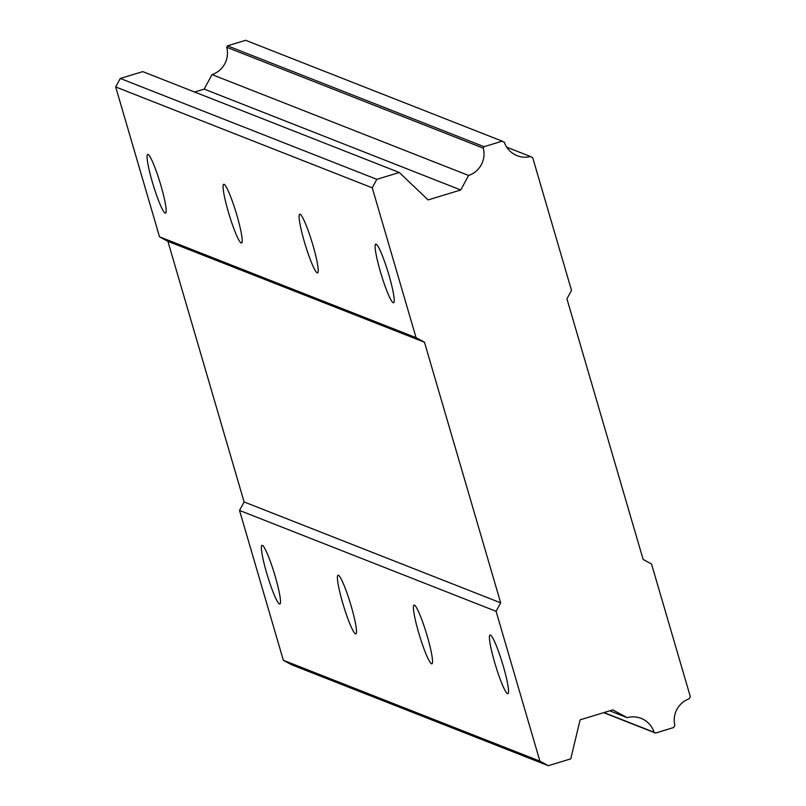 <?xml version="1.0" encoding="UTF-8"?>
<svg xmlns="http://www.w3.org/2000/svg" width="806" height="806" viewBox="0 0 806 806"><rect width="100%" height="100%" fill="white"/><g stroke="black" fill="none" stroke-linecap="round" stroke-linejoin="round"><path stroke-width="1.21" d="M262.353 545.36A30.678 3.617 -106.9 0 0 262 545.33A30.678 3.617 -106.9 0 0 267.058 574.366A30.678 3.617 -106.9 0 0 279.501 603.996A30.678 3.617 -106.9 0 0 279.863 604.026A30.678 3.617 -106.9 0 0 274.806 574.99A30.678 3.617 -106.9 0 0 262.353 545.36M490.411 635.027A30.678 3.617 -106.9 0 0 490.048 634.997A30.678 3.617 -106.9 0 0 495.116 664.023A30.678 3.617 -106.9 0 0 507.558 693.664A30.678 3.617 -106.9 0 0 507.921 693.684A30.678 3.617 -106.9 0 0 502.853 664.658A30.678 3.617 -106.9 0 0 490.411 635.027M414.395 605.135A30.678 3.617 -106.9 0 0 414.032 605.105A30.678 3.617 -106.9 0 0 419.09 634.141A30.678 3.617 -106.9 0 0 431.542 663.771A30.678 3.617 -106.9 0 0 431.905 663.801A30.678 3.617 -106.9 0 0 426.837 634.765A30.678 3.617 -106.9 0 0 414.395 605.135M338.379 575.252A30.678 3.617 -106.9 0 0 338.016 575.222A30.678 3.617 -106.9 0 0 343.074 604.248A30.678 3.617 -106.9 0 0 355.527 633.889A30.678 3.617 -106.9 0 0 355.879 633.909A30.678 3.617 -106.9 0 0 350.822 604.883A30.678 3.617 -106.9 0 0 338.379 575.252M148.052 154.45A30.678 3.617 -106.9 0 0 147.689 154.42A30.678 3.617 -106.9 0 0 152.747 183.456A30.678 3.617 -106.9 0 0 165.2 213.086A30.678 3.617 -106.9 0 0 165.552 213.116A30.678 3.617 -106.9 0 0 160.495 184.09A30.678 3.617 -106.9 0 0 148.052 154.45M376.1 244.117A30.678 3.617 -106.9 0 0 375.737 244.087A30.678 3.617 -106.9 0 0 380.805 273.123A30.678 3.617 -106.9 0 0 393.247 302.754A30.678 3.617 -106.9 0 0 393.61 302.784A30.678 3.617 -106.9 0 0 388.542 273.748A30.678 3.617 -106.9 0 0 376.1 244.117M300.084 214.225A30.678 3.617 -106.9 0 0 299.721 214.195A30.678 3.617 -106.9 0 0 304.789 243.231A30.678 3.617 -106.9 0 0 317.232 272.861A30.678 3.617 -106.9 0 0 317.594 272.891A30.678 3.617 -106.9 0 0 312.526 243.855A30.678 3.617 -106.9 0 0 300.084 214.225M224.068 184.342A30.678 3.617 -106.9 0 0 223.705 184.312A30.678 3.617 -106.9 0 0 228.763 213.348A30.678 3.617 -106.9 0 0 241.216 242.979A30.678 3.617 -106.9 0 0 241.568 243.009A30.678 3.617 -106.9 0 0 236.511 213.973A30.678 3.617 -106.9 0 0 224.068 184.342M643.138 559.455L566.93 298.845L571.504 290.361L532.716 157.724L530.57 156.555A22.497 22.246 -68.5 0 1 504.355 142.33L502.209 141.171L484.074 146.692L483.278 148.163A22.497 22.246 -68.5 0 1 468.578 175.456L460.76 189.974L428.087 199.918L399.302 172.494L376.825 179.335L372.251 187.828L416.077 337.674L424.46 342.218L500.667 602.817L496.093 611.311L539.909 761.156L548.292 765.7L570.759 758.859L580.119 719.829L612.792 709.885L627.128 717.652A22.497 22.246 -68.5 0 1 654.089 732.271L655.54 733.057L673.675 727.536L674.844 725.36A22.497 22.246 -68.5 0 1 689.13 698.802L690.309 696.626L651.52 563.999L643.138 559.455M548.292 765.7L291.732 664.829L283.349 660.285L239.533 510.44L244.107 501.957L167.9 241.347L159.517 236.803L115.691 86.957L120.265 78.464L142.743 71.623L399.302 172.494M502.209 141.171L245.649 40.3L227.514 45.821L226.718 47.292A22.497 22.246 -68.5 0 1 212.018 74.585L204.2 89.103L194.609 92.025M484.074 146.692L227.514 45.821M506.732 147.186L530.57 156.555M603.664 712.655L655.54 733.057M609.729 710.811L627.128 717.652M654.089 732.271L603.976 712.564M539.909 761.156L283.349 660.285M239.533 510.44L496.093 611.311M500.667 602.817L244.107 501.957M167.9 241.347L424.46 342.218M416.077 337.674L159.517 236.803M115.691 86.957L372.251 187.828M376.825 179.335L120.265 78.464M204.2 89.103L460.76 189.974M212.018 74.585L468.578 175.456M226.718 47.292L483.278 148.163"/></g></svg>
